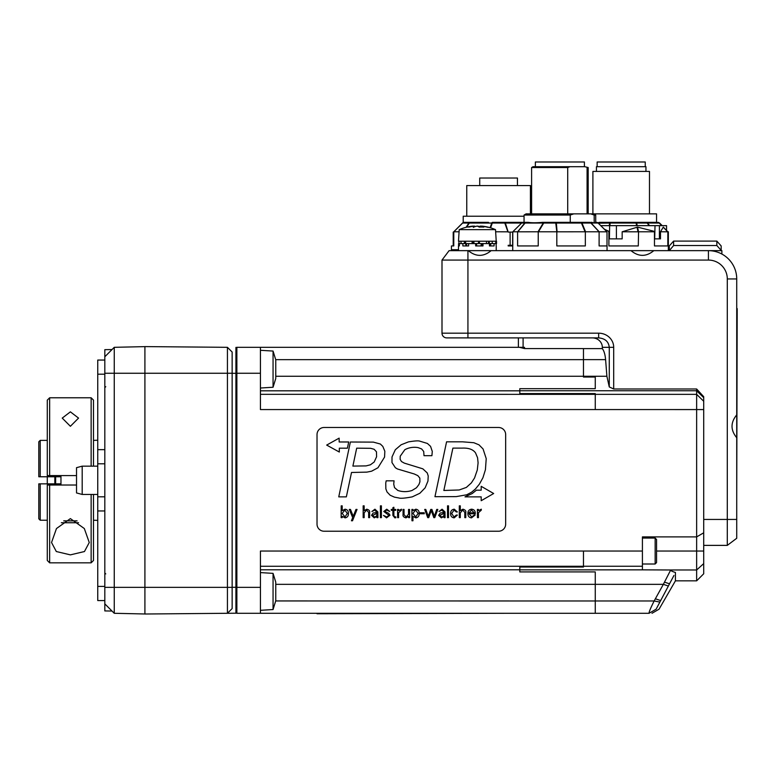 <?xml version="1.0" encoding="UTF-8"?>
<svg xmlns="http://www.w3.org/2000/svg" width="776" height="776" viewBox="0 0 776 776"><rect width="100%" height="100%" fill="white"/><g stroke="black" fill="none" stroke-linecap="round" stroke-linejoin="round"><path stroke-width="1.16" d="M104.818 496.805L97.747 496.805L97.747 600.556L104.818 600.556M104.818 360.054L97.747 360.054L97.747 496.805M97.747 463.796L104.818 463.796M82.188 466.153L76.523 467.676L76.523 492.935L82.188 494.448L82.188 466.153L97.747 466.153M60.965 483.846L38.8 483.846L38.8 518.814L40.216 520.23L38.8 518.814M47.288 440.38L40.216 440.38L38.8 441.796L38.8 476.765L60.965 476.765M97.747 440.225L93.498 440.38M93.498 520.23L97.747 520.386M47.288 520.23L40.216 520.23L40.216 483.846L38.8 483.846M38.8 476.765L40.216 476.765L40.216 440.38L38.8 441.796M52.477 475.591L52.477 476.765M52.477 483.846L52.477 485.019M76.523 475.591L47.288 475.591L49.645 475.591L49.645 397.778L47.288 400.135L47.288 475.591M112.016 349.549L104.818 349.675L104.818 610.925L112.016 611.052M104.818 356.756L114.256 347.318L144.908 346.63L114.256 347.318L114.256 373.256L144.908 373.256L144.908 614.01L235.923 613.215L235.914 587.277L232.14 587.306M144.908 613.981L114.256 613.292L104.818 603.854M114.256 613.292L114.256 373.256L104.818 373.256M227.426 347.318L144.908 346.6L144.908 373.256L227.426 373.256L227.426 613.292L232.14 608.568L232.14 352.032L227.426 347.318L227.426 373.256L232.14 373.256M519.804 569.846L519.804 571.912L595.26 571.912L595.26 613.292L236.864 613.292L236.864 587.354L260.435 587.354L260.435 551.047L583.465 551.047L583.465 567.013L519.804 567.013L519.804 569.846L642.412 569.846L642.412 536.895L696.644 536.895L696.644 580.846L675.421 580.846L659.047 609.199L651.986 613.292M519.804 347.386L524.518 348.579L583.465 348.579L583.465 377.029L595.26 377.029L595.26 388.689L519.804 388.689L519.804 393.597L595.26 393.597L595.26 409.563L260.435 409.563L260.435 373.256L236.864 373.256L236.864 347.318L260.435 347.318L260.435 373.256M260.435 587.354L260.435 613.292M518.387 337.89L518.387 347.318L260.435 347.318M518.387 347.318L523.102 347.318L523.102 337.89M595.26 613.292L649.046 613.292L656.118 609.199C660.037 609.208 660.037 609.208 656.118 609.199L673.927 575.511M696.644 580.846L703.716 573.774L703.716 563.609L696.644 569.982L670.716 569.982C670.774 570.758 672.336 571.572 675.421 572.436L675.421 580.846M275.761 584.338L663.354 584.347L670.697 569.991L642.412 569.846M668.282 585.996L663.354 584.347L654.149 600.983C650.569 608.132 648.872 612.235 649.046 613.292L649.075 613.292C652.955 613.292 652.955 613.292 649.075 613.292L656.118 609.199M583.465 348.628L602.331 348.628C604.058 350.859 605.144 354.525 605.6 359.627L606.89 376.263L609.267 386.933L613.7 388.989L696.644 388.989L696.644 536.895L703.716 532.811L703.716 396.701L696.644 388.989M703.716 563.609L703.716 532.811M703.716 545.382L727.296 545.382L727.296 519.445L703.716 519.445M727.296 278.943L727.296 519.445L736.725 519.445L736.725 437.722C730.468 430.117 730.468 422.503 736.725 414.888L736.725 278.943A28.295 28.295 0 0 0 708.43 250.648L653.828 250.648C646.224 256.914 638.609 256.914 630.995 250.648L491.14 250.648C483.526 256.914 475.911 256.914 468.306 250.648L449.1 250.648L442 260.076L708.43 260.076A18.866 18.866 0 0 1 727.296 278.943L736.725 278.943M449.1 250.648L442 260.076L442 333.176A4.714 4.714 0 0 0 446.714 337.89L598.645 337.89C605.086 338.462 608.627 341.605 609.267 347.318L609.267 386.933M602.331 348.628L602.331 347.318A10.039 9.428 0 0 0 592.292 337.89M598.645 337.89L598.645 333.176L467.928 333.176L467.928 250.648M446.714 337.89A4.714 4.714 0 0 1 442 333.176L467.928 333.176L467.928 337.89M260.435 388.019L273.055 387.243L273.055 351.062L260.435 350.296M273.055 387.243L275.761 378.465L275.761 359.841L273.055 351.062M260.435 572.591L273.055 573.367L273.055 609.548L260.435 610.314M273.055 609.548L275.761 600.769L275.761 582.136L273.055 573.367M642.412 538.069L655.148 538.069L655.148 564.007L642.412 564.007M655.148 564.007L656.564 562.59L656.564 539.485L655.148 538.069M236.864 373.256L236.864 587.354M235.923 347.396A0.941 0.941 0 0 1 236.864 348.337A0.941 0.941 0 0 0 235.923 347.396A0.941 0.941 0 0 1 236.864 348.337A0.941 0.941 0 0 0 235.923 347.396L235.914 587.277L236.864 587.277M236.864 612.274A0.941 0.941 0 0 1 235.923 613.215A0.941 0.941 0 0 0 236.864 612.274A0.941 0.941 0 0 1 235.923 613.215M317.025 434.56L317.025 524.159A7.071 7.071 0 0 0 324.106 531.23L498.58 531.23A7.071 7.071 0 0 0 505.661 524.159L505.661 434.56A7.071 7.071 0 0 0 498.58 427.489L324.106 427.489A7.071 7.071 0 0 0 317.025 434.56M477.288 470.014L478.094 462.835L477.288 470.014L474.553 477.958L471.323 482.944L466.347 487.425L459.198 489.976L443.843 490.471L452.893 448.121L462.011 448.121C468.549 447.8 473.059 449.391 475.542 452.912L477.56 457.704L478.094 462.835M418.235 447.665C417.284 447.422 410.979 446.307 404.82 449.721C410.979 446.307 417.284 447.422 418.235 447.665L421.581 448.916L423.706 451.467L424.006 455.687L431.912 455.687L432.29 451.428L430.544 446.336L427.392 443.455L419.603 441.098C418.128 440.623 414.413 440.894 408.428 441.893C414.413 440.894 418.128 440.623 419.603 441.098M412.269 496.863C404.994 498.221 400.523 498.59 398.854 497.969C400.523 498.59 404.994 498.221 412.269 496.863L419.874 493.255L425.151 487.823L427.954 481.062L428.226 475.979L427.236 472.933L422.833 468.83L404.248 463.097L401.483 461.536L400.144 459.334L400.222 456.21L404.82 449.721M385.856 488.851L385.75 483.108L385.856 488.851L387.001 491.926L390.153 495.233L394.412 497.135L398.854 497.969M477.453 517.631L478.443 517.631L478.443 512.703L481.295 510.152L481.295 509.202L478.462 510.647L478.394 509.434L477.376 509.434L477.453 517.631M471.789 516.981L468.946 513.76L475.281 513.76C475.407 510.957 474.155 509.434 471.546 509.192C469.102 509.531 467.889 510.977 467.889 513.537C467.87 516.088 469.063 517.534 471.478 517.873L475.184 515.012L474.155 515.012L471.789 516.981M474.223 512.868L468.976 512.868L471.556 510.084L474.223 512.868M454.076 510.084L456.327 511.956L457.384 511.956L454.241 509.192C451.807 509.531 450.594 510.977 450.584 513.537C450.565 516.088 451.758 517.534 454.173 517.873L457.384 515.06L456.327 515.06L454.076 516.981L451.642 513.518L454.076 510.084M428.265 516.341L425.781 509.434L424.705 509.434L427.712 517.631L428.711 517.631L431.272 510.56L433.823 517.631L434.754 517.631L437.81 509.434L436.723 509.434L434.356 516.273L431.912 509.434L430.748 509.434L428.265 516.341M409.534 509.434L408.545 509.434L408.545 514.148L406.197 516.981L404.044 514.731L404.044 509.434L403.064 509.434L403.064 514.566C402.686 516.147 403.646 517.243 405.955 517.873L408.515 516.389L408.593 517.631L409.612 517.631L409.534 509.434M391.259 510.327L392.889 510.327L392.889 515.439L394.858 517.873L395.847 517.728L395.847 516.874L394.994 516.981L393.868 515.817L393.868 510.327L395.731 510.327L395.731 509.434L393.868 509.434L393.868 507.262L392.889 507.679L392.889 509.434L391.259 509.434L391.259 510.327M380.405 517.631L381.394 517.631L381.394 505.845L380.405 505.845L380.405 517.631M374.934 510.084L376.874 512.596L373.169 512.975L371.52 515.342L374.236 517.873L376.855 516.418L376.923 517.631L377.931 517.631L377.854 511.908L374.954 509.192L371.879 511.51L374.934 510.084M372.577 515.342L376.874 513.499C377.175 515.516 376.36 516.68 374.42 516.981L372.577 515.342M353.235 516.292L350.471 509.434L349.287 509.434L352.682 517.631L351.441 520.774L352.517 520.774L357.038 509.434L355.971 509.434L353.235 516.292M341.139 517.631L342.158 517.631L342.226 516.35L345.087 517.873C347.396 517.447 348.502 515.991 348.405 513.508C348.511 511.006 347.386 509.57 345.039 509.192L342.226 510.676L342.197 505.845L341.217 505.845L341.139 517.631M344.845 510.084L347.347 513.421L344.99 516.981L342.197 513.372L344.845 510.084M382.82 446.413L380.356 444.027L373.401 442.126L350.374 442.01L338.753 496.863L346.348 496.863L351.518 472.477L366.825 472.128L371.617 471.187L377.96 467.763L384.576 457.054L384.828 451.234L382.82 446.413M374.197 461.992L370.404 464.805L366.068 465.901L352.886 466.095L356.688 448.159L370.666 448.315L374.119 449.265L376.476 451.807L376.593 456.744L374.197 461.992M481.198 486.319L481.198 490.18L476.415 490.18L472.215 493.546L464.999 496.863L481.198 496.873L481.198 500.714L493.662 493.517L481.198 486.319M339.325 452.039L339.325 448.179L347.425 448.188L348.705 441.98L339.16 441.98L339.141 438.139L326.677 445.084L339.325 452.039M408.428 441.893L401.134 444.774L395.324 449.74L392.016 456.948L391.977 462.564L395.362 467.724L397.448 468.976L414.171 473.942L417.818 475.62L419.835 478.084L419.913 481.838L418.914 484.534L416.479 487.755L412.007 490.49C407.167 492.013 402.443 492.003 397.836 490.461L394.528 487.619L393.723 484.117L394.072 480.829L386.167 480.829L385.75 483.108M462.467 441.816L446.578 441.816L434.948 496.698L456.201 496.621L466.686 494.797L471.595 492.217L475.426 488.987L479.384 484.156L482.915 477.774L485.427 469.713L486.222 458.655L483.07 448.964L479.005 444.852L473.874 442.727L462.467 441.816M364.177 510.676L364.148 505.845L363.158 505.845L363.158 517.631L364.148 517.631L364.148 512.917L366.495 510.084L368.649 512.344L368.649 517.631L369.628 517.631L369.628 512.5C370.006 510.928 369.046 509.822 366.747 509.192L364.177 510.676M386.749 509.192L383.751 511.471L388.941 515.342L386.797 516.981L383.47 515.4L386.555 517.873L390.008 515.196L388.621 513.285L384.809 511.403L386.652 510.084L389.746 511.462L386.749 509.192M397.622 517.631L398.612 517.631L398.612 512.703L401.464 510.152L401.464 509.202L398.641 510.647L398.563 509.434L397.545 509.434L397.622 517.631M411.978 520.774L412.958 520.774L412.958 516.36L415.849 517.873C418.148 517.447 419.263 515.991 419.166 513.508C419.263 511.006 418.148 509.57 415.8 509.192L412.987 510.676L412.91 509.434L411.901 509.434L411.978 520.774M412.958 513.343L415.606 510.084L418.109 513.392L415.752 516.981L412.958 513.343M424.239 512.781L420.117 512.781L420.117 513.76L424.239 513.76L424.239 512.781M442.048 510.084L443.998 512.596L440.293 512.975L438.634 515.342L441.36 517.873L443.979 516.418L444.047 517.631L445.055 517.631L444.978 511.908L442.068 509.192L439.003 511.51L442.048 510.084M439.691 515.342L443.998 513.499C444.299 515.516 443.474 516.68 441.544 516.981L439.691 515.342M447.529 517.631L448.509 517.631L448.509 505.845L447.529 505.845L447.529 517.631M460.313 510.676L460.284 505.845L459.305 505.845L459.305 517.631L460.284 517.631L460.284 512.917L462.632 510.084L464.795 512.344L464.795 517.631L465.775 517.631L465.775 512.5C466.153 510.928 465.193 509.822 462.884 509.192L460.313 510.676M317.025 613.758L505.661 613.292M47.288 485.019L49.645 485.019L47.288 485.019L47.288 560.476L49.645 562.833L49.645 485.019L76.523 485.019M74.302 522.743L66.135 522.743M61.333 522.743L78.56 522.743M93.498 466.153L93.498 400.135L91.141 397.778L91.141 466.153M91.141 494.448L91.141 562.833L93.498 560.476L93.498 494.448M70.393 554.869L56.318 551.532L51.536 542.511L56.473 528.543L70.393 518.611L84.322 528.543L89.259 542.511L84.468 551.532L70.393 554.869M47.288 476.765L47.288 483.846M70.393 426.286L62.235 418.099L70.393 411.843L78.551 418.099L70.393 426.286M55.649 483.846L55.649 476.765M54.834 476.765L54.834 483.846M468.607 243.577L468.607 245.934L462.874 245.934L462.874 243.577L472.118 243.577L472.118 241.22L479.432 241.22L479.432 243.577L486.494 243.577L486.494 241.22L492.217 241.22L492.217 243.577L495.738 243.577L495.738 241.22L496.514 241.22L496.514 243.577L495.738 243.577M496.145 245.934L496.145 243.577M494.07 243.577L494.07 245.934L489.443 245.934L489.443 243.577L486.494 243.577M482.982 243.577L482.982 245.934L475.659 245.934L475.659 243.577L472.118 243.577M462.874 243.577L459.353 243.577L459.353 245.934L458.577 245.934L458.577 243.577L459.353 243.577M458.5 250.648L458.5 245.934L459.353 245.934M475.659 243.577L476.008 245.934M489.947 243.577L489.947 245.934L489.443 245.934M584.406 166.704L584.406 161.99L535.362 161.99L535.362 166.704M531.599 167.529L533.005 166.704L569.991 166.704L567.712 167.529L531.599 167.529L531.599 213.866M584.794 166.704L588.179 167.529L584.794 166.704L569.991 166.704M594.193 215.039L590.711 213.866L593.688 213.866L595.726 215.039L594.193 215.039L594.193 222.848L596.492 222.353L595.726 222.353L595.726 215.039M524.052 215.039L526.089 213.866L573.745 213.866L570.263 215.039L524.052 215.039L524.052 222.353L492.576 222.353A2.357 1.183 90 0 0 491.741 223.042A2.357 1.581 18.9 0 1 492.304 223.042L492.576 222.353M567.712 167.529L567.712 213.866M587.083 213.866L587.083 167.529M573.745 213.866L590.711 213.866M527.651 222.353L528.281 222.353C531.608 222.906 536.313 222.906 542.405 222.353L581.02 222.353A2.357 0.592 90 0 1 581.437 223.042A2.357 1.523 -23.1 0 1 581.981 223.042A2.357 1.358 -90 0 0 581.02 222.353L589.556 222.353A2.357 1.901 90 0 1 590.905 223.042L599.111 231.811L606.997 231.811L598.15 223.042A2.357 1.154 36.5 0 1 598.451 223.042A2.357 1.397 -90 0 1 599.441 222.353L655.594 222.353M570.263 215.039L570.263 222.828M512.781 245.934L512.781 231.811L521.627 223.042A2.357 2.347 -90 0 1 523.286 222.353A2.357 2.357 0 0 0 521.617 223.042L524.751 223.042L517.602 231.811L538.476 231.781L543.714 223.042A2.357 0.989 -90 0 1 544.413 222.353L542.405 222.353M607.045 250.648L607.045 245.934L599.111 245.934L599.111 231.811M606.997 245.934L606.997 231.811M528.281 222.353L523.286 222.353M510.123 232.092L512.655 232.092L512.655 245.303L510.123 245.303L510.123 232.092L508.193 232.092L505.36 223.042A2.357 1.174 -90 0 0 504.536 222.353L504.798 223.042A2.357 1.581 -18.9 0 1 505.36 223.042L521.617 223.042L512.79 231.791L517.485 231.781M517.786 231.781L525.08 223.042A2.357 0.941 -139.9 0 0 524.751 223.042A2.357 2.153 90 0 1 526.273 222.353A2.357 1.678 -90 0 0 525.08 223.042L543.229 223.042A2.357 1.377 30.4 0 1 543.714 223.042L555.762 223.042L556.819 231.811L585.57 231.781L581.981 223.042L590.905 223.042A2.357 0.737 -42.4 0 1 591.157 223.042A2.357 2.27 -90 0 0 589.556 222.353L594.193 222.848M538.234 231.811L538.234 245.934L517.602 245.934L517.602 231.811M558.71 222.353L544.413 222.353A2.357 1.678 90 0 0 543.229 223.042L538.04 231.781M538.476 231.781L556.547 231.781M555.762 223.042A2.357 1.678 -4.2 0 1 556.353 223.042A2.357 0.592 -90 0 0 555.936 222.353L555.762 223.042M585.337 231.811L585.337 245.934L556.819 245.934L556.819 231.811M585.57 231.781L598.956 231.781M599.179 231.781L591.157 223.042L598.15 223.032A2.357 2.347 90 0 0 596.492 222.353A2.357 2.27 90 0 1 598.102 223.042L606.919 231.781M590.914 222.353L592.127 222.353M600.799 225.651L609.655 225.651L609.383 238.862L609.383 231.781L608.685 231.238L608.627 231.781L609.383 231.781M608.888 231.811L608.888 245.934L638.299 245.934L638.551 231.781L637.542 227.116L622.168 231.781L622.168 238.862L616.396 238.862L616.396 225.651L609.655 225.651M616.396 225.651L655.022 225.651L654.692 238.862L654.692 231.781L653.828 231.238L654.692 231.781M654.469 231.811L654.469 245.934L667.806 245.934L667.845 231.781L663.228 227.184L660.483 231.781L660.483 238.862L659.416 238.862L659.416 225.651L655.022 225.651M659.416 225.651L666.555 225.651L666.555 229.997M659.416 238.862L655.022 238.862M663.325 227.116L667.845 231.781M637.542 227.116L653.828 231.238M616.396 238.862L609.655 238.862M604.407 229.221L608.685 231.238M656.564 222.353L656.564 213.866L593.688 213.866M649.483 213.866L649.483 171.428L592.903 171.428L592.903 213.866M645.952 171.428L645.952 166.704L596.434 166.704L596.434 171.428M645.244 166.704L645.244 161.99L597.142 161.99L597.142 166.704M614.796 222.353L599.441 222.353A2.357 1.979 90 0 0 598.092 222.984M609.868 225.651L610.188 223.042A2.357 1.668 -172.7 0 0 609.596 223.042L609.296 225.651M648.115 222.353L635.971 222.353L636.058 223.042A2.357 1.639 -13.2 0 1 636.64 223.042A2.357 0.951 -90 0 0 635.971 222.353L631.276 222.353M637.222 225.651L636.64 223.042L647.116 223.042A2.357 1.018 -39 0 1 647.475 223.042A2.357 2.105 -90 0 0 645.991 222.353A2.357 1.591 90 0 1 647.116 223.042L649.24 225.651M649.59 225.651L647.475 223.042L659.377 223.042A2.357 2.347 -90 0 0 657.718 222.353A2.357 2.105 90 0 1 659.202 223.042L661.744 225.651M638.551 231.781L654.275 231.781M622.168 231.781L638.299 231.811M598.325 223.207L609.596 223.042A2.357 0.708 90 0 1 610.101 222.353L610.188 223.042L636.058 223.042L636.659 225.651M660.483 231.781L667.806 231.811M661.918 225.651L659.61 223.042L657.941 222.353M530.415 213.866L530.415 185.571L466.754 185.571L466.754 216.223M479.723 185.571L479.723 178.024L517.447 178.024L517.447 185.571M488.511 222.353L464.184 222.353A2.357 2.357 -90 0 0 462.515 223.042L462.622 223.042A2.357 2.212 -90 0 1 464.184 222.353L464.184 222.353A2.357 2.357 0 0 0 462.515 223.042L453.776 231.781L459.082 231.781M524.052 216.223L463.214 216.223L463.214 222.557M453.776 245.303L453.213 245.303L453.213 232.092L453.776 232.092M510.123 245.303L508.193 245.303L508.193 245.934L512.732 245.934L512.732 250.648M495.651 231.781L508.193 231.811M451.428 250.648L451.428 245.934L453.776 245.934L453.776 231.811M453.853 231.781L462.622 223.042L468.859 223.042L466.104 227.29M468.859 223.042A2.357 1.28 33.4 0 1 469.315 223.042A2.357 1.183 -90 0 1 470.149 222.353A2.357 1.824 90 0 0 468.859 223.042M490.597 227.834L492.304 223.042L504.798 223.042L507.921 231.781M736.725 538.272L727.296 545.382L736.725 538.272L736.725 519.445M491.14 250.648L468.306 250.648M653.828 250.648L630.995 250.648M736.725 437.722L736.725 414.888M708.43 260.076L708.43 250.648L721.874 250.648L721.874 254.043M451.428 249.707L458.5 249.707M669.29 250.648L673.616 245.526L716.84 245.526L721.166 250.367L721.166 245.934L716.84 241.094L716.84 245.526M673.616 245.526L673.616 241.094L669.29 245.934L669.29 250.367M673.616 241.094L716.84 241.094M496.223 241.22L495.515 229.628L459.208 229.628L458.5 241.22L465.649 241.22L465.649 243.577M480.111 227.048L480.111 226.107A45.862 45.697 -90 0 1 480.237 226.117A45.949 40.09 -90 0 1 480.848 226.185M495.515 229.628A45.978 45.978 0 0 0 482.342 226.165A45.949 43.378 90 0 0 481.886 226.117A45.862 33.242 90 0 0 481.789 226.107A45.929 39.275 90 0 1 488.094 227.349A45.929 45.202 -90 0 0 480.848 226.107A45.862 3.977 90 0 1 480.858 226.117A45.949 22.455 90 0 1 483.836 227.096A44.843 40.886 90 0 0 479.219 227.096A45.949 15.151 -90 0 0 477.201 226.117A45.862 31.603 -90 0 0 477.124 226.107A45.929 23.814 90 0 0 473.302 227.349A45.929 8.177 -90 0 1 474.611 226.107A45.862 45.697 90 0 0 474.485 226.117A45.949 40.09 90 0 0 469.16 227.096A44.843 18.42 -90 0 0 467.074 227.096A45.949 43.378 -90 0 1 472.38 226.165A45.949 43.378 -90 0 1 472.846 226.117A45.862 33.242 -90 0 1 472.933 226.107L472.933 226.311M472.933 226.194A45.929 45.202 90 0 1 473.884 226.107L473.884 226.185M477.366 226.165A45.949 15.151 90 0 1 477.521 226.117A45.862 31.603 90 0 1 477.609 226.107A45.929 23.814 -90 0 1 480.111 226.776M474.611 226.107L474.611 226.776M480.858 226.117L480.858 227.029M480.237 226.117L480.237 227.048M480.848 226.107L480.848 227.029M736.725 497.232L737.2 308.605M465.649 241.22L472.118 241.22M479.432 241.22L486.494 241.22M492.217 241.22L495.738 241.22M461.022 243.577L461.022 241.22M458.946 241.22L458.946 243.577M492.217 243.577L489.443 243.577M478.491 241.22L478.491 243.577L476.027 243.577M479.432 243.577L479.093 241.22M478.491 243.577L479.093 243.577M524.518 348.579L524.518 347.318L523.102 347.318M97.747 510.957L104.818 510.957M104.818 586.404L97.747 586.404M104.818 449.653L97.747 449.653M97.747 374.197L104.818 374.197M104.818 587.354L232.14 587.354M583.465 566.276L260.435 566.276M703.716 401.27L696.644 394.353L260.435 394.334M519.804 390.823L260.435 390.823M606.89 376.263L275.761 376.273M583.465 359.657L275.732 359.657M659.396 601.982L654.149 600.983L275.732 600.944M519.804 569.788L260.435 569.788M583.465 566.257L642.412 566.257M583.465 551.038L642.412 551.038M664.576 582.175L669.504 583.794M655.332 598.781L660.26 600.43M519.804 390.755L696.644 390.755L703.716 397.671M595.26 409.563L703.716 409.573M703.716 551.038L656.564 551.038M583.465 359.627L605.6 359.627M613.7 388.989L613.7 347.318A15.054 14.143 0 0 0 598.645 333.176M602.331 347.318L613.7 347.318M232.14 373.295L236.864 373.334M77.076 520.861L63.719 520.861M466.58 245.934L466.58 243.577M465.804 243.577L465.804 245.934M481.847 245.934L481.847 243.577M490.694 245.934L490.694 243.577M476.6 245.934L476.6 243.577M481.159 243.577L481.159 245.934M557.081 231.781L556.353 223.042L581.437 223.042L585.075 231.781M606.415 222.353L606.328 223.042M637.009 227.184L638.027 231.781M663.228 227.184L667.68 231.781M466.628 227.164L469.315 223.042L491.741 223.042L490.122 227.698M473.244 241.22L473.244 243.577M464.397 241.22L464.397 243.577M488.511 241.22L488.511 243.577M489.297 243.577L489.297 241.22M473.932 243.577L473.932 241.22M465.154 243.577L465.154 241.22M82.188 494.448L97.747 494.448M105.749 573.9L104.818 572.96M105.749 386.7L104.818 387.641M60.965 485.019L60.965 475.591M91.141 562.833L49.645 562.833M91.141 397.778L49.645 397.778M496.223 250.648L496.223 245.934M588.179 167.529L588.179 213.866M596.492 222.353A2.357 2.357 0 0 1 598.15 223.042L606.987 231.791M668.349 250.648L668.349 231.781M659.61 223.042L662.219 225.651M453.776 231.781L462.515 223.042M472.38 226.165A45.978 45.978 0 0 0 459.208 229.628"/></g></svg>
